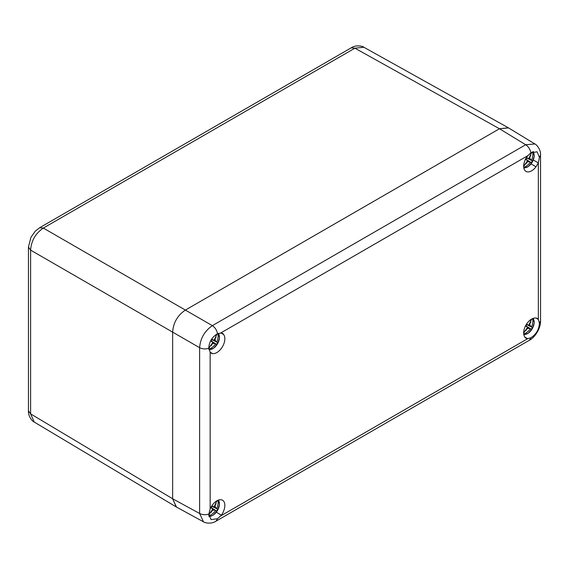 <?xml version="1.0" encoding="UTF-8"?>
<svg xmlns="http://www.w3.org/2000/svg" width="569" height="569" viewBox="0 0 569 569"><rect width="100%" height="100%" fill="white"/><g stroke="black" fill="none" stroke-linecap="round" stroke-linejoin="round"><path stroke-width="0.85" d="M208.923 349.302A9.211 5.313 120 0 0 217.557 343.726L219.456 338.107L218.681 333.32M208.901 349.188A14.374 14.36 -60 0 0 215.601 343.918A16.152 5.541 -160.9 0 0 215.672 343.904A16.202 0.491 32.5 0 0 216.569 344.373A5.875 3.393 120 0 0 217.138 343.491A5.875 3.393 120 0 0 217.621 342.552A16.202 0.491 -152.5 0 0 216.768 342.005L211.881 339.586L217.621 342.552M216.746 334.145A14.374 4.26 -60 0 1 213.972 340.333A16.145 5.213 12 0 1 213.873 340.34A16.202 0.491 -152.5 0 0 211.839 339.209A5.875 3.393 120 0 0 211.27 340.098A5.875 3.393 120 0 0 210.786 341.037A16.202 0.491 32.5 0 0 212.778 342.232L210.836 340.938M216.569 344.373L211.206 340.931A3.001 1.735 -60 0 0 211.632 340.305A3.001 1.735 120 0 0 211.96 339.629M212.778 342.232A16.152 4.943 -132.9 0 1 212.82 342.318A14.374 4.26 120 0 1 208.795 347.894M215.601 343.918L213.951 343.37L212.18 343.925L211.099 345.796L210.658 345.319M215.487 336.955L216.113 337.104L215.039 338.968L215.345 340.632L216.746 341.933A14.374 14.36 120 0 0 217.97 333.555M210.829 345.319L211.099 345.796M216.113 337.104L215.573 337.104M215.672 343.904L211.135 340.888M218.112 333.505A9.211 5.313 -60 0 1 217.557 343.726L213.595 348.214L209.065 349.907M213.873 340.34L211.775 339.302M215.345 340.632L214.143 340.013M213.951 343.37L212.678 342.552M523.757 167.635A9.211 5.313 120 0 0 532.278 162.023L534.177 156.404L533.381 151.567M523.729 167.45A14.374 14.36 -60 0 0 530.322 162.215A16.152 5.541 -160.9 0 0 530.393 162.201A16.202 0.491 32.5 0 0 531.29 162.67A5.875 3.393 120 0 0 531.859 161.788A5.875 3.393 120 0 0 532.342 160.849A16.202 0.491 -152.5 0 0 531.489 160.302L526.602 157.883L532.342 160.849M531.467 152.442A14.374 4.26 -60 0 1 528.693 158.63A16.145 5.213 12 0 1 528.594 158.637A16.202 0.491 -152.5 0 0 526.56 157.506A5.875 3.393 120 0 0 525.991 158.395A5.875 3.393 120 0 0 525.507 159.334A16.202 0.491 32.5 0 0 527.499 160.529L525.557 159.235M531.29 162.67L525.927 159.228A3.001 1.735 -60 0 0 526.353 158.602A3.001 1.735 120 0 0 526.681 157.926M527.499 160.529A16.152 4.943 -132.9 0 1 527.541 160.614A14.374 4.26 120 0 1 523.658 166.02M530.322 162.215L528.672 161.674L526.901 162.222L525.82 164.092L525.379 163.616M530.208 155.252L530.834 155.401L529.76 157.264L530.066 158.929L531.467 160.23A14.374 14.36 120 0 0 532.684 151.823M525.55 163.616L525.82 164.092M530.834 155.401L530.294 155.401M530.393 162.201L525.856 159.185M532.804 151.774A9.211 5.313 -60 0 1 532.278 162.023L528.317 166.511L523.864 168.204M528.594 158.637L526.496 157.599M530.066 158.929L528.864 158.31M528.672 161.674L527.399 160.849M523.757 334.266A9.211 5.313 120 0 0 532.278 328.662L534.177 323.043L533.423 318.284M523.729 334.081A14.374 14.36 -60 0 0 530.322 328.854A16.152 5.541 -160.9 0 0 530.393 328.832A16.202 0.491 32.5 0 0 531.29 329.302A5.875 3.393 120 0 0 531.859 328.42A5.875 3.393 120 0 0 532.342 327.481A16.202 0.491 -152.5 0 0 531.489 326.94L526.602 324.515L532.342 327.481M531.425 319.195A14.374 4.26 -60 0 1 528.693 325.262A16.145 5.213 12 0 1 528.594 325.269A16.202 0.491 -152.5 0 0 526.56 324.145A5.875 3.393 120 0 0 525.991 325.027A5.875 3.393 120 0 0 525.507 325.966A16.202 0.491 32.5 0 0 527.499 327.168L525.557 325.866M531.29 329.302L525.927 325.859A3.001 1.735 -60 0 0 526.353 325.24A3.001 1.735 120 0 0 526.681 324.558M527.499 327.168A16.152 4.943 -132.9 0 1 527.541 327.253A14.374 4.26 120 0 1 523.658 332.659M530.322 328.854L528.672 328.306L526.901 328.854L525.82 330.724L525.379 330.255M530.208 321.89L530.834 322.033L529.76 323.903L530.066 325.56L531.467 326.869A14.374 14.36 120 0 0 532.698 318.548M525.55 330.255L525.82 330.724M530.834 322.033L530.294 322.04M530.393 328.832L525.856 325.817M532.876 318.476A9.211 5.313 -60 0 1 532.278 328.662L528.317 333.142L523.864 334.835M528.594 325.269L526.496 324.23M530.066 325.56L528.864 324.942M528.672 328.306L527.399 327.488M208.887 515.927A9.211 5.313 120 0 0 217.557 510.365L219.456 504.739L218.702 499.987M208.873 515.834A14.374 14.36 -60 0 0 215.601 510.557A16.152 5.541 -160.9 0 0 215.672 510.535A16.202 0.491 32.5 0 0 216.569 511.005A5.875 3.393 120 0 0 217.138 510.123A5.875 3.393 120 0 0 217.621 509.184A16.202 0.491 -152.5 0 0 216.768 508.643L211.881 506.218L217.621 509.184M216.704 500.898A14.374 4.26 -60 0 1 213.972 506.965A16.145 5.213 12 0 1 213.873 506.972A16.202 0.491 -152.5 0 0 211.839 505.848A5.875 3.393 120 0 0 211.27 506.73A5.875 3.393 120 0 0 210.786 507.669A16.202 0.491 32.5 0 0 212.778 508.871L210.836 507.569M216.569 511.005L211.206 507.562A3.001 1.735 -60 0 0 211.632 506.943A3.001 1.735 120 0 0 211.96 506.261M212.778 508.871A16.152 4.943 -132.9 0 1 212.82 508.956A14.374 4.26 120 0 1 208.787 514.525M215.601 510.557L213.951 510.009L212.18 510.557L211.099 512.427L210.658 511.958M215.487 503.593L216.113 503.736L215.039 505.606L215.345 507.264L216.746 508.572A14.374 14.36 120 0 0 217.977 500.251M210.829 511.951L211.099 512.427M216.113 503.736L215.573 503.743M215.672 510.535L211.135 507.52M218.155 500.179A9.211 5.313 -60 0 1 217.557 510.365L213.595 514.845L210.943 516.211L209.008 516.545M213.873 506.972L211.775 505.933M215.345 507.264L214.143 506.645M213.951 510.009L212.678 509.191M508.387 127.805L499.461 128.743L185.38 310.077C177.556 315.368 173.317 322.715 172.642 332.132L172.642 498.771L176.298 506.965M203.546 521.837L176.504 507.086L172.642 498.771L172.642 332.132C173.31 322.715 177.556 315.368 185.38 310.077L499.461 128.743L354.921 48.18L363.826 47.234C363.619 46.509 356.286 44.332 351.215 47.832L354.921 48.18L43.336 228.069C35.541 233.375 31.295 240.723 30.605 250.125L28.45 247.088L30.911 237.358L35.328 231.114L39.631 227.728L43.336 228.069L212.351 325.653C215.139 327.538 216.853 330.233 217.507 333.754L220.573 333.071A11.252 6.501 -60 0 1 221.284 333.142L221.355 333.014A11.401 6.586 -60 0 1 222.593 333.47A11.401 6.586 -60 0 1 223.61 334.309L223.532 334.444A11.252 6.501 -60 0 1 222.522 346.592A11.252 6.501 -60 0 1 212.507 353.541L211.184 353.228L210.253 352.247A11.252 6.501 -60 0 1 210.153 352.126L208.787 347.858C209.25 341.613 212.159 336.912 217.507 333.754M176.219 506.922L34.232 422.056L30.605 413.869L30.605 250.125L199.619 347.702C200.38 338.342 204.62 330.994 212.351 325.653L525.692 144.746L534.888 143.971M538.352 319.501L539.426 323.178C539.056 329.508 536.204 334.373 530.856 337.787L527.932 338.548A11.252 6.501 -60 0 1 527.228 338.477L527.15 338.612A11.401 6.586 -60 0 1 525.912 338.157A11.401 6.586 -60 0 1 524.895 337.31L524.974 337.175A11.252 6.501 -60 0 1 523.658 332.872A11.252 6.501 -60 0 1 527.847 322.36A11.252 6.501 -60 0 1 536.005 318.078L537.321 318.398L538.253 319.38A11.252 6.501 -60 0 1 538.352 319.501L538.345 162.905L536.005 166.774A11.252 6.501 -60 0 1 525.984 171.39A11.252 6.501 -60 0 1 523.658 166.233A11.252 6.501 -60 0 1 524.974 160.408L524.895 160.366A11.401 6.586 -60 0 1 527.15 156.468L527.228 156.511A11.252 6.501 -60 0 1 527.932 155.614L530.856 152.841L537.086 151.802L539.426 157.4L538.352 162.642A11.252 6.501 -60 0 1 538.253 162.876L538.352 162.642M531.012 163.893L536.005 166.774M216.291 512.235L221.284 515.109A11.252 6.501 -60 0 1 220.573 516.005L217.507 518.693L211.106 519.632L208.787 514.49L210.153 508.978A11.252 6.501 -60 0 1 210.253 508.743L210.153 508.978M210.153 352.126L210.16 508.722L212.507 504.845A11.252 6.501 -60 0 1 222.522 500.229A11.252 6.501 -60 0 1 223.532 511.211L223.61 511.261A11.401 6.586 -60 0 1 221.355 515.158L221.284 515.109M533.267 159.996L538.253 162.876M221.284 333.142L223.532 334.444M210.253 352.247L212.507 353.541M221.355 333.014L223.61 334.309M210.167 352.375L212.429 353.676M530.856 152.841C530.201 149.327 528.48 146.631 525.692 144.746L499.461 128.743L508.594 127.925L534.853 143.943C535.77 143.964 540.948 148.922 540.55 155.117L539.426 157.4M536.09 317.95L538.345 319.245M536.005 318.078L538.253 319.38M524.895 337.31L527.15 338.612M524.974 337.175L527.228 338.477M217.507 518.693L216.028 521.161C210.886 524.632 203.823 522.548 203.503 521.816L199.619 513.487C202.45 514.888 205.516 515.08 208.802 514.063M208.816 348.505L210.075 346.329M216.071 335.945L217.273 333.868M523.665 166.589L524.796 164.626M530.792 154.242L532.001 152.143M523.665 333.221L524.796 331.265M530.792 320.88L531.923 318.917M208.809 515.158L210.075 512.968M216.071 502.583L217.202 500.62M208.802 348.278C205.516 349.302 202.45 349.11 199.619 347.702L199.619 513.487L172.642 498.771L30.605 413.869L28.45 410.839L28.45 247.088M220.573 516.005L527.932 338.548M527.932 155.614L220.573 333.071M539.426 323.178L540.55 320.895L540.55 155.117M216.028 521.161L529.369 340.255L530.856 337.787M39.631 227.728L351.215 47.832M508.316 127.769L363.826 47.234M34.232 422.056C32.988 421.828 28.101 416.97 28.45 410.839M529.369 340.255C535.052 337.524 540.934 327.68 540.55 320.895"/></g></svg>
